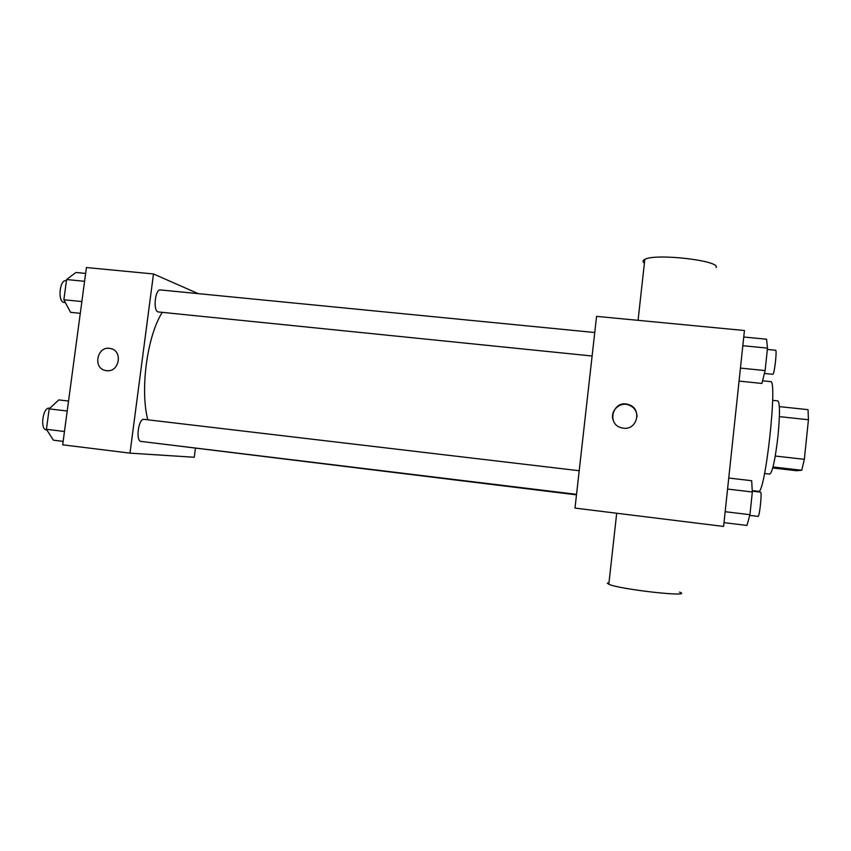 <?xml version="1.0" encoding="UTF-8"?>
<svg xmlns="http://www.w3.org/2000/svg" width="851" height="851" viewBox="0 0 851 851"><rect width="100%" height="100%" fill="white"/><g stroke="black" fill="none" stroke-linecap="round" stroke-linejoin="round"><path stroke-width="1.28" d="M779.399 416.628L808.439 419.745L808.035 409.661L779.356 406.618M808.439 419.745L804.344 459.327L801.77 470.252L796.6 470.72L772.729 467.986M775.261 456.04L804.344 459.327M773.006 466.965L801.77 470.252M772.644 400.353L777.878 400.906C779.952 402.917 779.995 414.618 777.984 436.02C775.25 459.391 772.527 472.082 769.815 474.092L764.581 473.496M752.252 490.591L758.518 491.325C765.134 495.378 777.963 378.589 770.57 381.62L762.581 380.801M744.444 330.518L723.595 526.439L574.999 508.09L596.572 316.359L744.444 330.518M623.411 428.17L621.836 427.883C605.933 424.564 612.975 399.321 628.346 404.523C642.314 408.044 637.676 430.393 623.411 428.17M609.008 582.595L607.327 583.19L608.816 584.297C620.156 589.541 695.214 597.796 679.492 592.094M716.095 267.565C721.063 260.651 655.366 253.098 644.824 259.364C642.59 260.449 642.452 261.704 644.409 263.119M613.092 419.894C609.976 411.129 619.454 401.768 628.368 404.842C633.963 406.895 636.856 410.873 637.059 416.767M576.489 494.856L162.169 443.999M147.787 419.788C139.915 389.588 147.191 335.932 162.222 312.402M592.115 356.005L158.073 311.923C152.829 310.647 155.159 288.808 160.424 289.936L594.753 332.518M141.149 441.446L141.096 441.435C135.373 441.329 138.447 418.096 144.01 419.352L579.201 470.731M198.219 293.648L153.488 273.958L130.001 453.136L194.273 457.264L195.39 448.53M130.001 453.136L62.687 444.818L86.419 267.533L153.488 273.958M106.545 370.664L105.949 370.579C92.355 368.749 97.025 345.346 110.343 348.506C123.235 350.452 119.438 372.674 106.545 370.664C119.438 372.674 123.246 350.452 110.353 348.516L110.343 348.506M105.949 370.579C92.355 368.749 97.025 345.346 110.353 348.516M68.548 401.055L58.783 399.917L49.167 408.884L46.422 429.308L53.379 440.18L63.144 441.382M49.167 408.884L67.208 411.022M46.422 429.308L64.474 431.5M46.497 429.946L46.433 429.936C39.731 429.702 42.848 406.821 49.39 408.172L49.869 408.235M85.632 273.426L75.899 272.48L66.591 279.532L63.868 299.743L70.548 312.328L80.292 313.328M66.591 279.532L84.579 281.298M63.868 299.743L81.866 301.552M65.378 302.584L63.676 302.35C57.496 300.988 59.772 279.468 65.974 280.681L66.431 280.724M728.743 478.039L751.667 480.709L752.337 491.984L749.944 514.706L746.955 525.45L723.999 522.631M727.573 489.059L752.337 491.984M725.169 511.696L749.944 514.706M749.752 515.387L758.039 516.387C759.549 517.217 762.219 491.676 760.571 492.144L752.284 491.165M743.753 337.017L766.581 339.219L767.496 348.123L765.123 370.579L761.922 383.439L739.062 381.088M742.827 345.708L767.496 348.123M740.444 368.089L765.123 370.579M764.4 373.483L772.942 374.291C774.516 373.632 777.176 349.729 775.612 350.25L767.357 349.442M616.688 513.238L608.816 584.297M638.069 320.338L644.824 259.364M141.096 441.435L576.542 494.346"/></g></svg>
